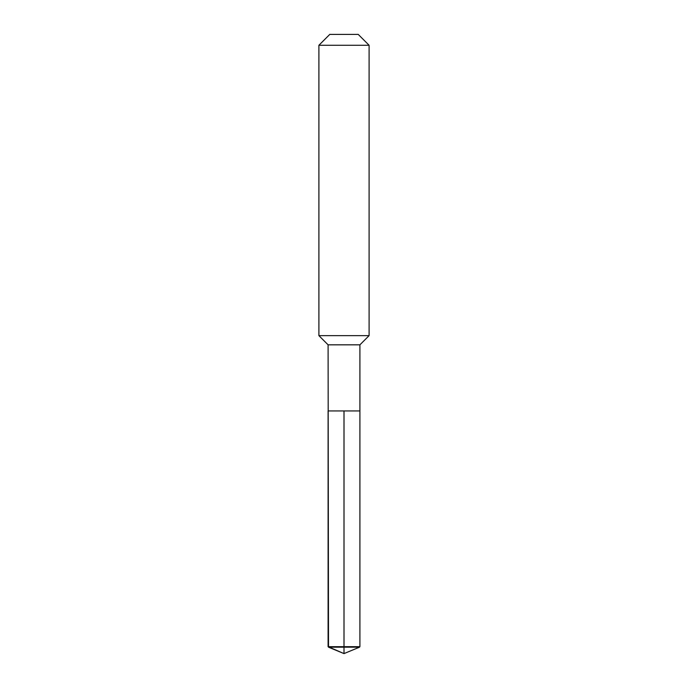 <?xml version="1.0" encoding="UTF-8"?>
<svg xmlns="http://www.w3.org/2000/svg" width="688" height="688" viewBox="0 0 688 688"><rect width="100%" height="100%" fill="white"/><g stroke="black" fill="none" stroke-linecap="round" stroke-linejoin="round"><path stroke-width="1.03" d="M328.511 647.184L328.099 344.834L359.901 344.834L359.901 410.942L328.099 410.942L344 410.942L344 653.6L328.511 647.184L344 647.184L344 653.6L328.099 646.694L344 646.694L344 410.942L359.901 410.942L359.901 646.694L344 646.694L344 647.184L359.489 647.184L359.901 646.694M359.901 344.834L369.103 335.632L318.897 335.632L328.099 344.834M369.103 45.279L358.224 34.4L329.776 34.4L318.897 45.279L369.103 45.279L369.103 335.632M318.897 45.279L318.897 335.632M328.099 410.942L328.099 646.694M344 653.6L359.489 647.184"/></g></svg>

